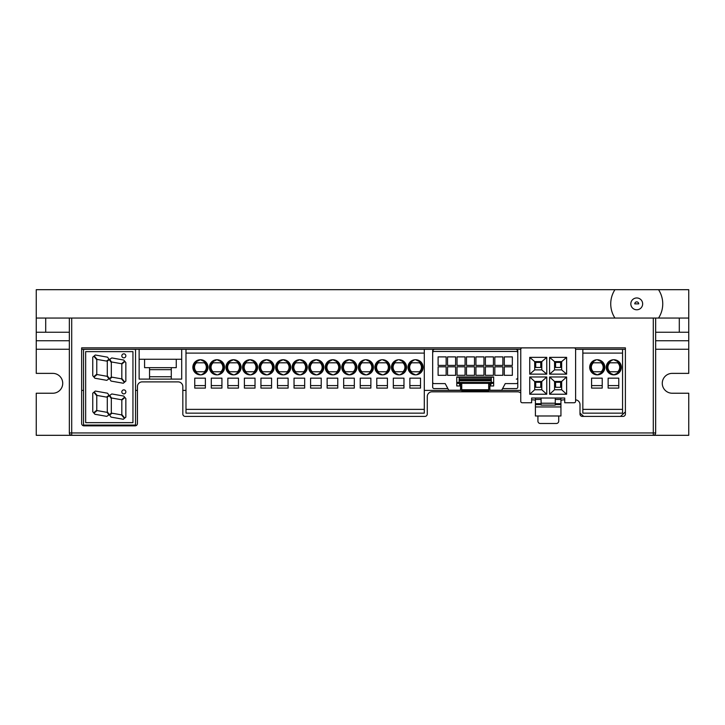 <?xml version="1.0" encoding="UTF-8"?>
<svg xmlns="http://www.w3.org/2000/svg" width="725" height="725" viewBox="0 0 725 725"><rect width="100%" height="100%" fill="white"/><g stroke="black" fill="none" stroke-linecap="round" stroke-linejoin="round"><path stroke-width="1.09" d="M610.731 303.866A26.009 26.009 0 0 0 614.945 318.058L36.25 318.058L36.25 289.683L614.945 289.683A26.009 26.009 0 0 0 610.731 303.866M634.765 303.866A1.976 1.976 0 0 1 636.74 301.89A1.976 1.976 0 0 1 638.716 303.866L634.765 303.866L638.716 303.866M630.832 303.866A5.909 5.909 0 0 1 636.74 297.957A5.909 5.909 0 0 1 642.649 303.866A5.909 5.909 0 0 1 636.74 309.783A5.909 5.909 0 0 1 630.832 303.866M658.536 289.683L688.75 289.683L688.75 373.375L672.202 373.375A9.933 9.933 0 0 0 662.269 383.308A9.933 9.933 0 0 0 672.202 393.231L688.75 393.231L688.75 435.317L71.712 435.317L71.712 318.058L658.536 318.058A26.009 26.009 0 0 0 658.536 289.683L614.945 289.683M688.75 318.058L688.75 332.24L688.75 318.058L658.536 318.058M69.346 349.26L36.25 349.26L36.25 373.375L52.798 373.375A9.933 9.933 0 0 1 62.731 383.308A9.933 9.933 0 0 1 52.798 393.231L36.25 393.231L36.25 435.317L71.712 435.317A2.365 2.365 0 0 1 69.346 432.952L69.346 318.058M688.75 349.26L655.654 349.26M45.702 318.058L45.702 332.24L36.25 332.24L36.25 340.75L69.346 340.75M655.654 340.75L688.75 340.75M36.25 349.26L36.25 340.75M655.654 358.241L655.654 362.971L655.654 358.241M81.644 390.394L83.529 390.394M135.548 390.394L137.433 390.394M182.827 390.394L185.99 390.394M424.297 390.394L461.743 390.394M488.695 390.394L520.758 390.394M580 413.114L583.725 416.404M620.528 416.404L625.394 411.873M655.654 318.058L655.654 432.952L653.288 432.952L653.288 318.058L655.654 318.058L655.654 332.24L679.298 332.24L679.298 318.058M655.654 412.616L655.654 362.971M520.758 393.032A4.731 4.731 0 0 0 517.587 391.817L432.009 391.817A4.731 4.731 0 0 0 427.279 396.548L427.279 414.038A2.365 2.365 0 0 1 424.913 416.404L185.192 416.404A2.365 2.365 0 0 1 182.827 414.038L182.827 386.615A4.731 4.731 0 0 0 178.096 381.885L142.163 381.885A4.731 4.731 0 0 0 137.433 386.615L137.433 423.491A2.365 2.365 0 0 1 135.067 425.856L84.009 425.856A2.365 2.365 0 0 1 81.644 423.491L81.644 347.846L625.394 347.846L625.394 414.038A2.365 2.365 0 0 1 623.029 416.404L582.365 416.404A2.365 2.365 0 0 1 580 414.038L580 404.577A4.731 4.731 0 0 0 575.605 399.865M560.942 400.572A4.731 4.731 0 0 1 563.452 399.856L564.73 399.856M537.923 415.987L537.923 421.134A2.365 2.365 0 0 0 540.279 423.491L556.356 423.491A2.365 2.365 0 0 0 558.721 421.134L558.721 415.987M535.412 400.408A4.731 4.731 0 0 0 533.192 399.856L531.633 399.856M45.702 332.24L69.346 332.24M36.25 332.24L36.25 318.058M688.75 332.24L679.298 332.24M653.288 435.317A2.365 2.365 0 0 0 655.654 432.952A2.365 2.365 0 0 1 653.288 435.317L653.288 432.952L69.346 432.952A2.365 2.365 0 0 0 71.712 435.317M582.837 353.102L582.837 413.15L622.558 413.15L622.558 353.102L582.837 353.102L582.837 349.323L575.605 349.323L575.605 401.333A1.423 1.423 -90 0 1 574.182 402.747L564.73 402.747L564.73 398.025L531.633 398.025L531.633 402.747L522.172 402.747A1.423 1.423 -90 0 1 520.758 401.333L520.758 349.323L424.297 349.323L424.297 413.15L185.99 413.15L185.99 349.323L81.644 349.323M555.268 399.439L555.268 403.698L560.942 403.698L560.942 398.025L560.942 399.439L555.268 399.439L555.268 398.025M555.268 403.698L555.268 405.112L541.086 405.112L555.268 405.112M560.942 403.698L560.942 415.987L535.412 415.987L535.412 403.698L541.086 403.698L541.086 405.112L541.086 403.227L555.268 403.227M535.412 398.025L535.412 399.439L541.086 399.439L541.086 398.025L541.086 403.698M535.412 399.439L535.412 403.698M529.739 357.362L546.759 357.362L546.759 374.145L529.739 374.145L529.739 357.362L534.706 361.612L534.706 363.388L536.473 361.612L534.706 361.612M549.595 394.237L549.595 376.982L566.615 376.982L566.615 394.237L549.595 394.237L554.562 389.751L554.562 383.244L556.338 381.477L554.562 381.477L549.595 376.982M529.739 394.237L529.739 376.982L546.759 376.982L546.759 394.237L529.739 394.237L534.706 389.751L534.706 383.244L536.473 381.477L534.706 381.477L529.739 376.982M549.595 357.362L566.615 357.362L566.615 374.145L549.595 374.145L549.595 357.362L554.562 361.612L554.562 363.388L556.338 361.612L554.562 361.612M575.605 349.323A1.423 1.423 -90 0 0 574.182 347.9L522.172 347.9A1.423 1.423 -90 0 0 520.758 349.323M560.942 406.942L535.412 406.942M546.759 374.145L541.793 369.886L541.793 361.612L546.759 357.362M536.473 361.612L540.025 361.612L541.793 363.388M541.793 361.612L540.025 361.612M541.793 369.886L534.706 369.886L534.706 363.388M534.706 369.886L529.739 374.145M556.338 381.477L559.881 381.477L561.658 383.244L561.658 381.477L559.881 381.477M566.615 376.982L561.658 381.477M554.562 381.477L554.562 383.244M554.562 389.751L561.658 389.751L566.615 394.237M561.658 383.244L561.658 389.751M536.473 381.477L540.025 381.477L541.793 383.244L541.793 381.477L540.025 381.477M546.759 376.982L541.793 381.477M534.706 381.477L534.706 383.244M534.706 389.751L541.793 389.751L546.759 394.237M541.793 383.244L541.793 389.751M566.615 374.145L561.658 369.886L561.658 361.612L566.615 357.362M556.338 361.612L559.881 361.612L561.658 363.388M561.658 361.612L559.881 361.612M561.658 369.886L554.562 369.886L554.562 363.388M554.562 369.886L549.595 374.145M460.565 383.833L460.565 390.222L448.748 390.222L445.195 383.597L434.085 383.597A1.423 1.423 0 0 1 432.671 382.184L432.671 352.867A1.423 1.423 0 0 1 434.085 351.444L516.354 351.444A1.423 1.423 0 0 1 517.777 352.867L517.777 382.184A1.423 1.423 0 0 1 516.354 383.597L505.243 383.597L501.7 390.222L489.882 390.222L489.882 383.833M512.339 366.814L512.339 375.323L504.301 375.323L504.301 366.814L512.339 366.814M446.147 365.4L438.108 365.4L438.108 356.881L446.147 356.881L446.147 365.4M446.147 366.814L446.147 375.323L438.108 375.323L438.108 366.814L446.147 366.814M455.599 365.4L447.561 365.4L447.561 356.881L455.599 356.881L455.599 365.4M455.599 366.814L455.599 375.323L447.561 375.323L447.561 366.814L455.599 366.814M465.06 365.4L457.022 365.4L457.022 356.881L465.06 356.881L465.06 365.4M465.06 366.814L465.06 375.323L457.022 375.323L457.022 366.814L465.06 366.814M474.513 365.4L466.474 365.4L466.474 356.881L474.513 356.881L474.513 365.4M474.513 366.814L474.513 375.323L466.474 375.323L466.474 366.814L474.513 366.814M483.965 365.4L475.935 365.4L475.935 356.881L483.965 356.881L483.965 365.4M483.965 366.814L483.965 375.323L475.935 375.323L475.935 366.814L483.965 366.814M493.426 365.4L485.388 365.4L485.388 356.881L493.426 356.881L493.426 365.4M493.426 366.814L493.426 375.323L485.388 375.323L485.388 366.814L493.426 366.814M502.878 365.4L494.84 365.4L494.84 356.881L502.878 356.881L502.878 365.4M502.878 366.814L502.878 375.323L494.84 375.323L494.84 366.814L502.878 366.814M512.339 365.4L504.301 365.4L504.301 356.881L512.339 356.881L512.339 365.4M460.565 385.963L456.777 385.963L456.777 376.982L493.662 376.982L493.662 385.963L489.882 385.963M459.142 380.054L459.142 383.833L461.743 383.833L461.743 390.693L488.695 390.693L488.695 383.833L491.296 383.833L491.296 380.054L459.142 380.054L459.142 378.867L491.296 378.867L491.296 376.982L493.662 376.982M491.296 378.822L459.142 378.867M459.142 378.822L459.142 376.982L456.777 376.982M491.296 378.867L491.296 380.054M459.142 380.761L491.296 380.761M456.777 382.419L493.662 382.419M625.394 349.323L622.558 349.323L622.558 353.102M434.085 349.323L432.671 350.737A1.423 1.423 0 0 1 434.085 349.323L516.354 349.323A1.423 1.423 0 0 1 517.777 350.737L516.354 349.323M432.671 350.737L432.671 387.15A1.423 1.423 0 0 0 434.085 388.564L447.86 388.564M502.588 388.564L516.354 388.564A1.423 1.423 0 0 0 517.777 387.15L517.777 350.737M489.882 388.564L488.695 388.564M461.743 388.564L460.565 388.564M456.777 377.218L459.142 377.218M491.296 377.218L493.662 377.218M516.354 379.112A1.423 1.423 0 0 0 517.777 377.689A1.423 1.423 0 0 1 516.354 379.112M460.565 386.914L461.743 386.914M488.695 386.914L489.882 386.914M456.777 383.344L493.662 383.344M490.698 385.963L490.698 383.833M459.741 383.833L459.741 385.963M560.633 362.391L555.577 362.391L555.577 367.457L560.633 367.457L560.633 362.391L560.633 367.457M540.778 362.391L535.721 362.391L535.721 367.457L540.778 367.457L540.778 362.391L540.778 367.457M560.633 382.256L555.577 382.256L555.577 387.313L560.633 387.313L560.633 382.256L560.633 387.313M540.778 382.256L535.721 382.256L535.721 387.313L540.778 387.313L540.778 382.256L540.778 387.313M88.26 349.323L83.529 349.405L83.529 425.058L135.548 425.058L135.548 349.405L130.817 349.323M123.839 389.869A2.012 2.012 164.7 0 1 125.851 391.872A2.012 2.012 164.7 0 1 123.839 393.883A2.012 2.012 164.7 0 1 121.827 391.872A2.012 2.012 164.7 0 1 123.839 389.869M123.839 353.836A2.012 2.012 164.7 0 1 125.851 355.848A2.012 2.012 164.7 0 1 123.839 357.851A2.012 2.012 164.7 0 1 121.827 355.848A2.012 2.012 164.7 0 1 123.839 353.836M85.659 422.657L132.947 422.657L132.947 351.634L85.659 351.634L85.659 422.657M96.769 395.759L96.769 410.205L93.661 412.815L92.755 411.728L92.755 393.177L93.842 392.261L96.769 395.759M106.811 416.368L94.884 414.265L93.969 413.178L97.078 410.567L107.128 412.344L108.913 414.89L106.811 416.368M106.484 397.101L97.132 395.451L94.205 391.962L95.292 391.047L107.554 393.213L109.031 395.315L106.484 397.101M111.315 413.214L109.303 414.618L107.291 411.746L107.291 397.11L109.303 395.705L111.315 398.578L111.315 413.214M111.052 417.111L109.575 415.008L112.121 413.223L121.474 414.872L124.401 418.361L123.313 419.277L111.052 417.111M123.721 396.058L124.637 397.146L121.528 399.756L111.478 397.98L109.693 395.433L111.795 393.956L123.721 396.058M125.851 417.147L124.763 418.062L121.827 414.564L121.827 400.118L124.936 397.508L125.851 398.596L125.851 417.147M96.769 359.727L96.769 374.173L93.661 376.782L92.755 375.695L92.755 357.144L93.842 356.238L96.769 359.727M106.811 380.335L94.884 378.233L93.969 377.145L97.078 374.535L107.128 376.311L108.913 378.858L106.811 380.335M106.484 361.068L97.132 359.428L94.205 355.93L95.292 355.014L107.554 357.18L109.031 359.292L106.484 361.068M111.315 377.181L109.303 378.586L107.291 375.722L107.291 361.086L109.303 359.673L111.315 362.545L111.315 377.181M111.052 381.078L109.575 378.976L112.121 377.19L121.474 378.84L124.401 382.338L123.313 383.244L111.052 381.078M123.721 360.035L124.637 361.123L121.528 363.723L111.478 361.956L109.693 359.401L111.795 357.933L123.721 360.035M125.851 381.114L124.763 382.03L121.827 378.532L121.827 364.086L124.936 361.476L125.851 362.563L125.851 381.114M606.245 367.285A7.567 7.567 0 0 1 613.803 359.727A7.567 7.567 0 0 1 621.37 367.285A7.567 7.567 0 0 1 613.803 374.852A7.567 7.567 0 0 1 606.245 367.285M589.697 367.285A7.567 7.567 0 0 1 597.255 359.727A7.567 7.567 0 0 1 604.822 367.285A7.567 7.567 0 0 1 597.255 374.852A7.567 7.567 0 0 1 589.697 367.285M612.879 359.781L610.024 361.476L609.97 362.799A5.909 5.909 0 0 0 609.97 371.78L610.024 373.094L613.803 374.852L617.591 373.094L617.646 371.78A5.909 5.909 0 0 0 617.646 362.799L617.591 361.476L613.803 359.727M596.322 359.781L593.476 361.476L593.412 362.799A5.909 5.909 0 0 0 593.412 371.78L593.476 373.094L597.255 374.852L601.043 373.094L601.097 371.78A5.909 5.909 0 0 0 601.097 362.799L601.043 361.476L597.255 359.727M618.769 388.093L608.13 388.093L608.13 378.16L618.769 378.16L618.769 388.093M602.221 388.093L591.582 388.093L591.582 378.16L602.221 378.16L602.221 388.093M582.837 349.323L622.558 349.323M618.769 385.582L608.13 385.582M602.221 385.582L591.582 385.582M609.97 362.799L617.646 362.799M617.646 371.78L609.97 371.78M593.412 362.799L601.097 362.799M601.097 371.78L593.412 371.78M139.137 349.323L139.137 379.112L181.694 379.112L181.694 359.247L139.137 359.247L144.574 359.247L144.574 367.666L149.54 367.666L149.54 379.112L149.54 376.746L171.29 376.746M181.694 349.323L181.694 359.247L144.574 359.247L144.574 367.666M176.257 359.247L176.257 367.666L149.54 367.666L149.54 369.65L171.29 369.65M171.29 379.112L171.29 367.666M192.85 367.285A7.567 7.567 0 0 1 200.417 359.727A7.567 7.567 0 0 1 207.984 367.285A7.567 7.567 0 0 1 200.417 374.852A7.567 7.567 0 0 1 192.85 367.285M209.398 367.285A7.567 7.567 0 0 1 216.965 359.727A7.567 7.567 0 0 1 224.532 367.285A7.567 7.567 0 0 1 216.965 374.852A7.567 7.567 0 0 1 209.398 367.285M225.946 367.285A7.567 7.567 0 0 1 233.513 359.727A7.567 7.567 0 0 1 241.081 367.285A7.567 7.567 0 0 1 233.513 374.852A7.567 7.567 0 0 1 225.946 367.285M242.494 367.285A7.567 7.567 0 0 1 250.062 359.727A7.567 7.567 0 0 1 257.629 367.285A7.567 7.567 0 0 1 250.062 374.852A7.567 7.567 0 0 1 242.494 367.285M259.042 367.285A7.567 7.567 0 0 1 266.61 359.727A7.567 7.567 0 0 1 274.177 367.285A7.567 7.567 0 0 1 266.61 374.852A7.567 7.567 0 0 1 259.042 367.285M275.591 367.285A7.567 7.567 0 0 1 283.158 359.727A7.567 7.567 0 0 1 290.725 367.285A7.567 7.567 0 0 1 283.158 374.852A7.567 7.567 0 0 1 275.591 367.285M292.148 367.285A7.567 7.567 0 0 1 299.706 359.727A7.567 7.567 0 0 1 307.273 367.285A7.567 7.567 0 0 1 299.706 374.852A7.567 7.567 0 0 1 292.148 367.285M325.244 367.285A7.567 7.567 0 0 1 332.802 359.727A7.567 7.567 0 0 1 340.369 367.285A7.567 7.567 0 0 1 332.802 374.852A7.567 7.567 0 0 1 325.244 367.285M341.792 367.285A7.567 7.567 0 0 1 349.359 359.727A7.567 7.567 0 0 1 356.917 367.285A7.567 7.567 0 0 1 349.359 374.852A7.567 7.567 0 0 1 341.792 367.285M358.34 367.285A7.567 7.567 0 0 1 365.907 359.727A7.567 7.567 0 0 1 373.466 367.285A7.567 7.567 0 0 1 365.907 374.852A7.567 7.567 0 0 1 358.34 367.285M374.888 367.285A7.567 7.567 0 0 1 382.456 359.727A7.567 7.567 0 0 1 390.023 367.285A7.567 7.567 0 0 1 382.456 374.852A7.567 7.567 0 0 1 374.888 367.285M391.437 367.285A7.567 7.567 0 0 1 399.004 359.727A7.567 7.567 0 0 1 406.571 367.285A7.567 7.567 0 0 1 399.004 374.852A7.567 7.567 0 0 1 391.437 367.285M407.985 367.285A7.567 7.567 0 0 1 415.552 359.727A7.567 7.567 0 0 1 423.119 367.285A7.567 7.567 0 0 1 415.552 374.852A7.567 7.567 0 0 1 407.985 367.285M308.696 367.285A7.567 7.567 0 0 1 316.254 359.727A7.567 7.567 0 0 1 323.821 367.285A7.567 7.567 0 0 1 316.254 374.852A7.567 7.567 0 0 1 308.696 367.285M201.351 374.798L204.196 373.094L204.26 371.78A5.909 5.909 0 0 0 204.26 362.799L204.196 361.476L200.417 359.727L196.629 361.476L196.575 362.799A5.909 5.909 0 0 0 196.575 371.78L196.629 373.094L200.417 374.852M217.899 374.798L220.744 373.094L220.808 371.78A5.909 5.909 0 0 0 220.808 362.799L220.744 361.476L216.965 359.727L213.177 361.476L213.123 362.799A5.909 5.909 0 0 0 213.123 371.78L213.177 373.094L216.965 374.852M234.447 374.798L237.302 373.094L237.356 371.78A5.909 5.909 0 0 0 237.356 362.799L237.302 361.476L233.513 359.727L229.725 361.476L229.671 362.799A5.909 5.909 0 0 0 229.671 371.78L229.725 373.094L233.513 374.852M250.995 374.798L253.85 373.094L253.904 371.78A5.909 5.909 0 0 0 253.904 362.799L253.85 361.476L250.062 359.727L246.273 361.476L246.219 362.799A5.909 5.909 0 0 0 246.219 371.78L246.273 373.094L250.062 374.852M267.543 374.798L270.398 373.094L270.452 371.78A5.909 5.909 0 0 0 270.452 362.799L270.398 361.476L266.61 359.727L262.831 361.476L262.767 362.799A5.909 5.909 0 0 0 262.767 371.78L262.831 373.094L266.61 374.852M284.091 374.798L286.946 373.094L287 371.78A5.909 5.909 0 0 0 287 362.799L286.946 361.476L283.158 359.727L279.379 361.476L279.315 362.799A5.909 5.909 0 0 0 279.315 371.78L279.379 373.094L283.158 374.852M300.639 374.798L303.494 373.094L303.548 371.78A5.909 5.909 0 0 0 303.548 362.799L303.494 361.476L299.706 359.727L295.927 361.476L295.863 362.799A5.909 5.909 0 0 0 295.863 371.78L295.927 373.094L299.706 374.852M333.736 374.798L336.59 373.094L336.645 371.78A5.909 5.909 0 0 0 336.645 362.799L336.59 361.476L332.802 359.727L329.023 361.476L328.969 362.799A5.909 5.909 0 0 0 328.969 371.78L329.023 373.094L332.802 374.852M345.517 362.799A5.909 5.909 0 0 0 345.517 371.78L345.571 373.094L349.359 374.852L353.138 373.094L353.193 371.78A5.909 5.909 0 0 0 353.193 362.799L353.138 361.476L349.359 359.727L345.571 361.476L345.517 362.799L353.193 362.799M364.974 359.781L362.119 361.476L362.065 362.799A5.909 5.909 0 0 0 362.065 371.78L362.119 373.094L365.907 374.852M381.522 359.781L378.667 361.476L378.613 362.799A5.909 5.909 0 0 0 378.613 371.78L378.667 373.094L382.456 374.852M398.07 359.781L395.216 361.476L395.161 362.799A5.909 5.909 0 0 0 395.161 371.78L395.216 373.094L399.004 374.852M414.618 359.781L411.764 361.476L411.709 362.799A5.909 5.909 0 0 0 411.709 371.78L411.764 373.094L415.552 374.852M317.188 374.798L320.042 373.094L320.097 371.78A5.909 5.909 0 0 0 320.097 362.799L320.042 361.476L316.254 359.727L312.475 361.476L312.421 362.799A5.909 5.909 0 0 0 312.421 371.78L312.475 373.094L316.254 374.852M194.744 378.16L205.383 378.16L205.383 388.093L194.744 388.093L194.744 378.16M211.292 378.16L221.932 378.16L221.932 388.093L211.292 388.093L211.292 378.16M227.84 378.16L238.48 378.16L238.48 388.093L227.84 388.093L227.84 378.16M244.388 378.16L255.028 378.16L255.028 388.093L244.388 388.093L244.388 378.16M260.937 378.16L271.576 378.16L271.576 388.093L260.937 388.093L260.937 378.16M277.485 378.16L288.124 378.16L288.124 388.093L277.485 388.093L277.485 378.16M294.033 378.16L304.672 378.16L304.672 388.093L294.033 388.093L294.033 378.16M327.129 378.16L337.768 378.16L337.768 388.093L327.129 388.093L327.129 378.16M343.677 378.16L354.317 378.16L354.317 388.093L343.677 388.093L343.677 378.16M360.234 378.16L370.865 378.16L370.865 388.093L360.234 388.093L360.234 378.16M376.782 378.16L387.422 378.16L387.422 388.093L376.782 388.093L376.782 378.16M393.331 378.16L403.97 378.16L403.97 388.093L393.331 388.093L393.331 378.16M409.879 378.16L420.518 378.16L420.518 388.093L409.879 388.093L409.879 378.16M310.581 378.16L321.22 378.16L321.22 388.093L310.581 388.093L310.581 378.16M185.99 349.323L424.297 349.323M205.383 385.582L194.744 385.582M221.932 385.582L211.292 385.582M238.48 385.582L227.84 385.582M255.028 385.582L244.388 385.582M271.576 385.582L260.937 385.582M288.124 385.582L277.485 385.582M304.672 385.582L294.033 385.582M337.768 385.582L327.129 385.582M354.317 385.582L343.677 385.582M370.865 385.582L360.234 385.582M387.422 385.582L376.782 385.582M403.97 385.582L393.331 385.582M420.518 385.582L409.879 385.582M321.22 385.582L310.581 385.582M366.841 374.798L369.687 373.094L369.75 371.78A5.909 5.909 0 0 0 369.75 362.799L369.687 361.476L365.907 359.727M383.389 374.798L386.235 373.094L386.298 371.78A5.909 5.909 0 0 0 386.298 362.799L386.235 361.476L382.456 359.727M399.937 374.798L402.783 373.094L402.846 371.78A5.909 5.909 0 0 0 402.846 362.799L402.783 361.476L399.004 359.727M416.485 374.798L419.34 373.094L419.394 371.78A5.909 5.909 0 0 0 419.394 362.799L419.34 361.476L415.552 359.727M204.26 371.78L196.575 371.78M196.575 362.799L204.26 362.799M220.808 371.78L213.123 371.78M213.123 362.799L220.808 362.799M237.356 371.78L229.671 371.78M229.671 362.799L237.356 362.799M253.904 371.78L246.219 371.78M246.219 362.799L253.904 362.799M270.452 371.78L262.767 371.78M262.767 362.799L270.452 362.799M287 371.78L279.315 371.78M279.315 362.799L287 362.799M303.548 371.78L295.863 371.78M295.863 362.799L303.548 362.799M336.645 371.78L328.969 371.78M328.969 362.799L336.645 362.799M353.193 371.78L345.517 371.78M369.75 371.78L362.065 371.78M362.065 362.799L369.75 362.799M386.298 371.78L378.613 371.78M378.613 362.799L386.298 362.799M402.846 371.78L395.161 371.78M395.161 362.799L402.846 362.799M419.394 371.78L411.709 371.78M411.709 362.799L419.394 362.799M320.097 371.78L312.421 371.78M312.421 362.799L320.097 362.799M560.942 404.641L555.268 404.641M541.086 404.641L535.412 404.641M459.142 377.408L491.296 377.408M461.743 389.751L488.695 389.751M610.024 361.476A6.933 6.933 0 0 0 610.024 373.094M593.476 361.476A6.933 6.933 0 0 0 593.476 373.094M582.837 409.371L622.558 409.371M617.591 373.094A6.933 6.933 0 0 0 617.591 361.476M601.043 373.094A6.933 6.933 0 0 0 601.043 361.476M196.629 361.476A6.933 6.933 0 0 0 196.629 373.094M213.177 361.476A6.933 6.933 0 0 0 213.177 373.094M229.725 361.476A6.933 6.933 0 0 0 229.725 373.094M246.273 361.476A6.933 6.933 0 0 0 246.273 373.094M262.831 361.476A6.933 6.933 0 0 0 262.831 373.094M279.379 361.476A6.933 6.933 0 0 0 279.379 373.094M295.927 361.476A6.933 6.933 0 0 0 295.927 373.094M329.023 361.476A6.933 6.933 0 0 0 329.023 373.094M345.571 361.476A6.933 6.933 0 0 0 345.571 373.094M362.119 361.476A6.933 6.933 0 0 0 362.119 373.094M378.667 361.476A6.933 6.933 0 0 0 378.667 373.094M395.216 361.476A6.933 6.933 0 0 0 395.216 373.094M411.764 361.476A6.933 6.933 0 0 0 411.764 373.094M312.475 361.476A6.933 6.933 0 0 0 312.475 373.094M424.297 409.371L185.99 409.371M424.297 353.102L185.99 353.102M204.196 373.094A6.933 6.933 0 0 0 204.196 361.476M220.744 373.094A6.933 6.933 0 0 0 220.744 361.476M237.302 373.094A6.933 6.933 0 0 0 237.302 361.476M253.85 373.094A6.933 6.933 0 0 0 253.85 361.476M270.398 373.094A6.933 6.933 0 0 0 270.398 361.476M286.946 373.094A6.933 6.933 0 0 0 286.946 361.476M303.494 373.094A6.933 6.933 0 0 0 303.494 361.476M336.59 373.094A6.933 6.933 0 0 0 336.59 361.476M353.138 373.094A6.933 6.933 0 0 0 353.138 361.476M369.687 373.094A6.933 6.933 0 0 0 369.687 361.476M386.235 373.094A6.933 6.933 0 0 0 386.235 361.476M402.783 373.094A6.933 6.933 0 0 0 402.783 361.476M419.34 373.094A6.933 6.933 0 0 0 419.34 361.476M320.042 373.094A6.933 6.933 0 0 0 320.042 361.476"/></g></svg>
